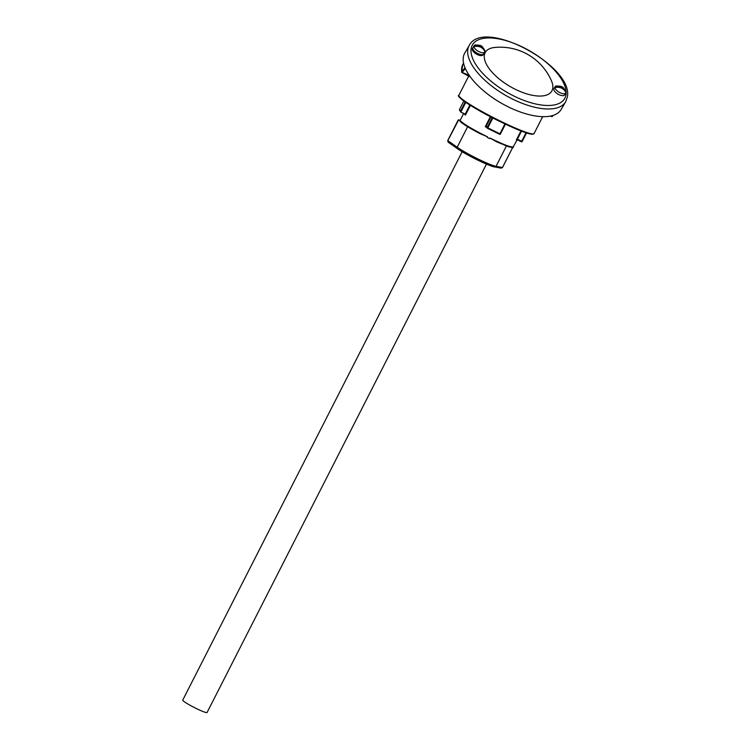<?xml version="1.0" encoding="UTF-8"?>
<svg xmlns="http://www.w3.org/2000/svg" width="750" height="750" viewBox="0 0 750 750"><rect width="100%" height="100%" fill="white"/><g stroke="black" fill="none" stroke-linecap="round" stroke-linejoin="round"><path stroke-width="1.12" d="M462.169 151.716L182.747 700.106A13.65 1.359 27 0 0 196.088 708.413A13.65 1.359 27 0 0 207.075 712.5L486.487 164.109M460.219 120.731L460.219 120.731C464.044 124.322 473.137 129.684 487.491 136.828L487.209 137.381A24.206 2.409 27 0 0 488.475 138A24.206 2.409 27 0 0 489.722 138.619L490.003 138.066C504.187 144.928 511.884 147.806 513.103 146.7M506.428 145.95L496.059 166.303L502.463 167.522L512.681 147.469M512.353 147.206L507.638 146.381L496.2 141.609L508.575 146.719C512.409 147.703 513.938 147.816 513.159 147.056L517.172 139.734L516.309 140.072L517.697 139.331L516.309 140.072L520.969 130.941M496.622 141.797L490.003 138.066M460.209 120.272L458.644 119.906L460.078 120.609M469.734 76.041L469.125 76.256M462.797 64.453A0.619 0.619 0 0 0 462.778 64.481L462.778 64.481A0.619 0.553 -152.7 0 1 462.797 64.453L463.566 63.112L462.797 64.453A51.806 22.941 30.3 0 0 461.709 71.766L465.038 67.763M551.719 116.531A0.619 0.553 -149.6 0 0 552.469 116.325L552.984 115.453L552.469 116.325L551.794 116.438L552.244 115.669M487.209 137.381L489.722 138.619M458.644 119.906L447.797 140.681L448.331 142.284L447.759 140.588L458.644 119.906M467.634 126.731L457.191 147.225A24.206 2.409 27 0 0 477.825 158.906A24.206 2.409 27 0 0 496.059 166.303L494.456 166.838A22.969 2.288 -153 0 1 477.15 159.816A22.969 2.288 -153 0 1 457.575 148.725L457.416 148.631C465.478 154.622 490.575 166.8 494.831 166.959L501.122 168.15L502.481 167.484M487.491 136.828L479.991 133.631C467.934 127.294 461.419 123.141 460.453 121.172M463.8 113.222L460.153 120.375C460.472 120.966 455.316 120.263 480.422 133.856L479.991 133.631M464.981 114.141L460.819 112.097L460.5 111.178L465.188 101.972M492.872 117.966L487.809 127.856L499.922 133.809L504.956 123.937M469.847 105.028L465.15 114.253L465.441 115.097L463.856 113.578M486.572 126.759L485.278 126.712L486.309 125.934A0.619 0.609 81.8 0 0 486.403 126.619M500.766 168.028L502.5 167.513L512.728 147.45M457.575 148.725L457.191 147.225L447.759 140.588M457.416 148.641L448.163 142.191L457.294 148.528M465.778 102.375L460.819 112.097L459.534 109.453L459.75 110.175L459.534 109.453L463.828 101.006L459.488 109.519M521.447 131.128L517.172 139.734L521.372 141.759L517.388 139.8M490.894 116.944L486.309 125.934A0.619 0.609 150.8 0 0 486.356 126.525L487.209 128.062A0.619 0.609 150.8 0 0 487.472 128.306L487.2 127.491L492.225 117.628M465.356 68.503L462.122 72.412L469.284 75.403M461.709 71.766A0.619 0.525 172.8 0 0 461.981 72.469L461.709 71.766M468.909 75.872A0.619 0.544 7.9 0 1 469.144 76.388L469.144 76.388A0.619 0.544 7.9 0 1 469.078 76.566M469.397 76.481L462.056 72.497M553.969 88.594A6.206 2.747 30.3 0 0 553.791 89.166A6.206 2.747 30.3 0 0 558.506 94.425A6.206 2.747 30.3 0 0 564.675 94.866A6.206 2.747 -149.7 0 1 559.087 94.706A6.206 2.747 -149.7 0 1 553.969 88.594L555.094 86.681A6.206 2.747 30.3 0 0 554.972 86.963C560.194 86.053 563.859 87.75 565.969 92.062A6.206 2.747 30.3 0 0 565.847 91.519C562.322 86.081 562.791 86.344 556.312 85.941A6.206 2.747 30.3 0 0 555.094 86.681M554.925 87.553A6.206 2.747 30.3 0 0 559.903 92.644A6.206 2.747 30.3 0 0 565.8 92.944A6.206 2.747 30.3 0 0 565.922 92.663C563.766 88.331 560.1 86.625 554.925 87.553L554.644 88.041A6.206 2.747 -149.7 0 1 554.634 87.722A6.206 2.747 -149.7 0 1 554.691 87.441L554.972 86.963M565.622 101.841L561.122 109.528A55.838 24.722 -149.7 0 1 504.431 104.897A55.838 24.722 -149.7 0 1 463.35 56.972A55.838 24.722 -149.7 0 1 464.747 53.109L469.247 45.431C483.609 17.053 574.837 66.797 567.253 97.322L565.622 101.841A55.838 24.722 -149.7 0 1 508.931 97.209A55.838 24.722 -149.7 0 1 467.85 49.294A55.838 24.722 -149.7 0 1 469.247 45.431M484.397 54.947A38.466 17.034 -149.7 0 1 494.662 47.475A55.838 55.838 0 0 1 551.391 80.681A38.466 17.034 -149.7 0 1 552.712 88.481A38.466 17.034 -149.7 0 1 515.484 89.391A38.466 17.034 -149.7 0 1 484.397 54.947M478.116 53.719A6.206 2.747 -149.7 0 1 472.997 47.606A6.206 2.747 30.3 0 0 472.828 48.178A6.206 2.747 30.3 0 0 477.534 53.428A6.206 2.747 30.3 0 0 483.703 53.869A6.206 2.747 -149.7 0 1 478.116 53.719M484.828 51.956A6.206 2.747 30.3 0 0 484.95 51.666C482.803 47.334 479.137 45.638 473.953 46.566A6.206 2.747 30.3 0 0 478.941 51.647A6.206 2.747 30.3 0 0 484.828 51.956L483.141 54.834A6.206 2.747 -149.7 0 1 477.562 54.675A6.206 2.747 -149.7 0 1 472.434 48.562L474.122 45.684A6.206 2.747 30.3 0 0 474 45.966C479.222 45.056 482.888 46.763 484.997 51.075A6.206 2.747 30.3 0 0 484.875 50.531C481.35 45.094 481.828 45.347 475.341 44.953A6.206 2.747 30.3 0 0 474.122 45.684M473.719 46.453L473.672 47.044A6.206 2.747 -149.7 0 1 473.672 46.734A6.206 2.747 -149.7 0 1 473.719 46.453L474 45.966M533.166 133.969A41.569 4.134 -153 0 1 499.781 121.434A41.569 4.134 -153 0 1 459.113 96.244M534.056 133.613L531.9 134.278C526.388 133.453 515.681 129.169 499.791 121.444C475.247 109.706 454.716 95.738 458.878 95.306A42.188 4.2 27 0 0 500.119 120.984A42.188 4.2 27 0 0 534.056 133.613L542.691 116.672M552.469 116.325L552.469 116.325A0.619 0.619 0 0 1 551.653 116.569L550.884 115.997M550.613 116.053L551.653 116.569L550.716 116.034M470.4 105.375L465.441 115.097M487.144 127.669L485.278 126.712L490.388 116.681M516.741 139.547L516.309 140.072L516.741 139.547M517.697 139.331L521.7 141.3L526.031 132.787M522.197 141.487L526.538 132.956L522.197 141.487L521.372 141.759A0.619 0.619 0 0 0 522.197 141.487A0.619 0.609 -29.2 0 1 521.381 141.759M499.594 134.259L487.491 128.316L499.603 134.269A0.619 0.609 150.8 0 0 500.419 133.997L499.603 134.269A0.619 0.619 0 0 0 500.428 133.997L505.434 124.162M505.425 124.153L500.428 133.997M486.309 125.934L487.2 127.491A0.619 0.609 150.8 0 0 487.209 128.062A0.619 0.619 0 0 0 487.481 128.316M565.931 94.978A53.353 23.625 30.3 0 0 522.806 47.203A53.353 23.625 30.3 0 0 471.178 48.45A53.353 23.625 30.3 0 0 514.303 96.234A53.353 23.625 30.3 0 0 565.931 94.978M468.778 75.881L458.878 95.306M459.497 109.95L460.547 111.834M448.163 142.191L447.712 140.597L458.184 120.037M458.541 119.869L460.219 120.244M462.778 64.481L461.644 72.066A0.619 0.619 0 0 0 461.991 72.544L469.144 76.388M564.675 94.866L565.8 92.944"/></g></svg>
